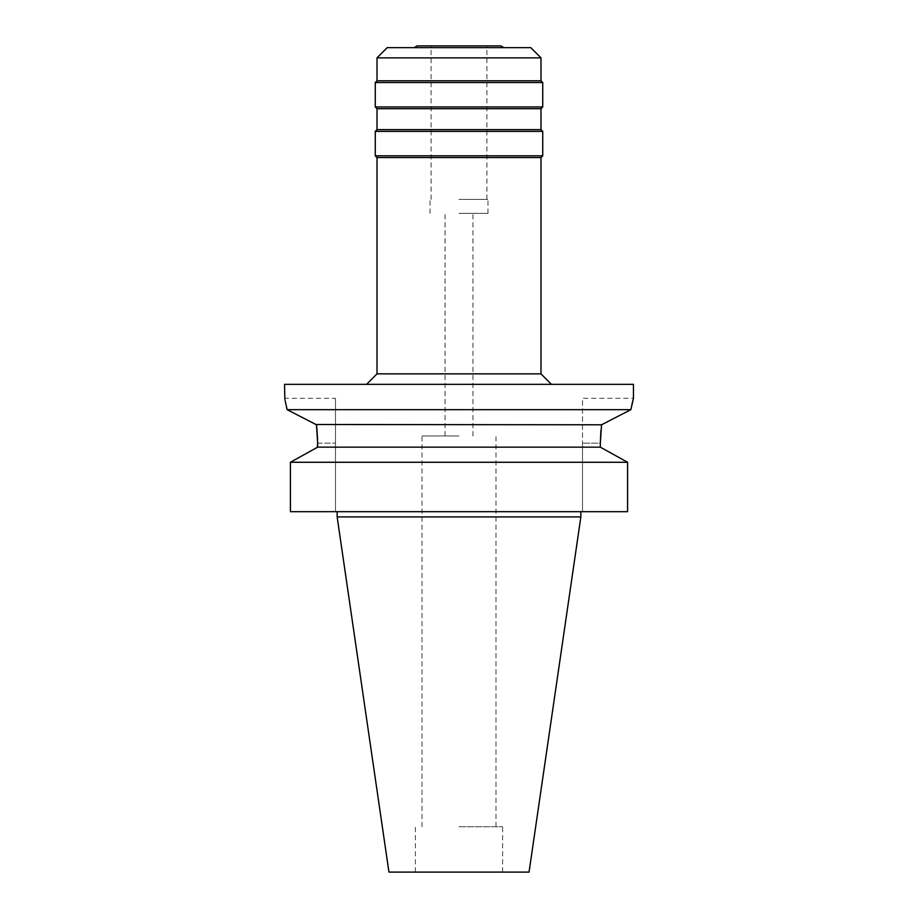 <?xml version="1.0" encoding="UTF-8"?>
<svg xmlns="http://www.w3.org/2000/svg" width="918" height="918" viewBox="0 0 918 918"><rect width="100%" height="100%" fill="white"/><g stroke="black" fill="none" stroke-linecap="round" stroke-linejoin="round"><path stroke-width="0.69" stroke-dasharray="4.59 3.44" d="M529.055 872.1L388.945 872.1M459 826.739L502.616 826.739L459 826.739M459 435.97L422.016 435.97L459 435.97M459 213.378L487.963 213.378L459 213.378M459 199.413L487.963 199.413L459 199.413M417.128 45.9L500.872 45.9M387.224 47.644L530.776 47.644M377.011 57.868L540.989 57.868M540.989 80.795L377.011 80.795M375.267 82.54L542.733 82.54M542.733 106.958L375.267 106.958M377.011 108.703L540.989 108.703M540.989 129.633L377.011 129.633M375.267 131.377L542.733 131.377M542.733 155.808L375.267 155.808M377.011 157.552L540.989 157.552M540.989 373.867L377.011 373.867M284.546 384.332L633.454 384.332M630.873 409.669L287.127 409.669L316.469 424.782L601.531 424.782L600.9 430.542M631.079 408.659L631.676 405.802M632.789 400.948L633.454 398.286L582.517 398.286L582.517 443.13L582.517 398.286M284.855 399.491L285.131 400.592M335.483 398.286L335.483 443.13L335.483 398.286L284.546 398.286M317.605 439.424L317.662 442.958M582.517 511.682L582.517 443.13L582.517 511.682L627.591 511.682L290.409 511.682L335.483 511.682L290.409 511.682L290.409 462.27L627.591 462.27L627.591 511.682L582.517 511.682M459 511.682L580.853 511.682L459 511.682M335.483 511.682L335.483 443.13L335.483 511.682M312.866 449.809L317.284 447.364M317.662 447.158L600.338 447.158L600.338 443.13L582.517 443.13L600.338 443.13M580.853 516.914L337.147 516.914M317.662 443.13L335.483 443.13L317.662 443.13M502.616 872.1L502.616 826.739M415.384 872.1L415.384 826.739M495.984 826.739L495.984 435.97M422.016 826.739L422.016 435.97M472.954 435.97L472.954 213.378M445.046 435.97L445.046 213.378M487.963 213.378L487.963 199.413M430.037 213.378L430.037 199.413M486.907 199.413L486.907 45.9M431.093 199.413L431.093 45.9"/><path stroke-width="1.38" d="M503.89 47.644L500.872 45.9L417.128 45.9L414.11 47.644M530.776 47.644L387.224 47.644L377.011 57.868L540.989 57.868L530.776 47.644M377.011 57.868L377.011 80.795L540.989 80.795L540.989 57.868M540.989 80.795L542.733 82.54L375.267 82.54L377.011 80.795M377.011 108.703L377.011 129.633L540.989 129.633L540.989 108.703L377.011 108.703L375.267 106.958L542.733 106.958L542.733 82.54M540.989 129.633L542.733 131.377L375.267 131.377L377.011 129.633M377.011 157.552L377.011 373.867L540.989 373.867L540.989 157.552L377.011 157.552L375.267 155.808L542.733 155.808L542.733 131.377M285.131 400.592L287.127 409.669C283.777 394.568 283.777 394.568 287.127 409.669L630.873 409.669L633.454 398.286L633.454 384.332L284.546 384.332L284.855 399.491M630.873 409.669L601.531 424.782L630.873 409.669L631.079 408.659M631.676 405.802L632.789 400.948M315.941 424.506L601.531 424.782L600.338 443.13L600.9 430.542M317.662 442.958L316.469 424.782L287.127 409.669M316.469 424.782L316.744 426.996M316.744 427.054L317.605 439.424M317.284 447.364L317.662 443.13L317.662 447.158L600.338 447.158L627.591 462.27L627.591 511.682L290.409 511.682L290.409 462.27L312.866 449.809M600.338 443.13L600.338 447.158L627.591 462.27L290.409 462.27L317.662 447.158M580.853 516.914L529.055 872.1L388.945 872.1L337.147 516.914L580.853 516.914L580.853 511.682M375.267 106.958L375.267 82.54M540.989 108.703L542.733 106.958M375.267 155.808L375.267 131.377M540.989 157.552L542.733 155.808M540.989 373.867L551.454 384.332M377.011 373.867L366.546 384.332M337.147 516.914L337.147 511.682"/></g></svg>
